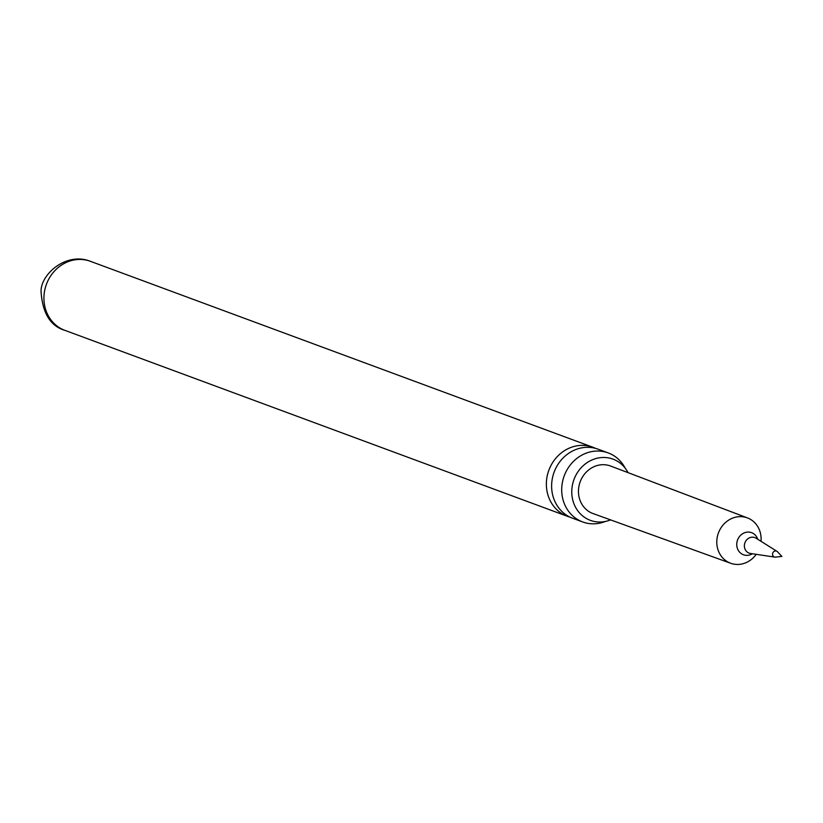 <?xml version="1.0" encoding="UTF-8"?>
<svg xmlns="http://www.w3.org/2000/svg" width="823" height="823" viewBox="0 0 823 823"><rect width="100%" height="100%" fill="white"/><g stroke="black" fill="none" stroke-linecap="round" stroke-linejoin="round"><path stroke-width="1.23" d="M608.207 452.917L598.126 449.193A36.798 33.301 110.3 0 0 588.342 447.321A36.798 33.301 110.3 0 0 551.749 482.844A36.798 33.301 110.3 0 0 572.582 518.223L582.663 521.947A36.798 33.301 -69.7 0 1 561.831 486.578A36.798 33.301 -69.7 0 1 598.434 451.045A36.798 33.301 -69.7 0 1 608.207 452.917A36.798 33.301 -69.7 0 1 625.11 468.061M628.042 472.639A32.642 29.535 110.3 0 0 608.166 457.845A32.642 29.535 110.3 0 0 604.339 457.475A32.642 29.535 110.3 0 0 573.312 481.496A32.642 29.535 110.3 0 0 585.842 518.181A32.642 29.535 110.3 0 0 599.031 522.019A32.642 29.535 110.3 0 0 610.553 519.889M570 517.122A36.798 33.301 -69.7 0 1 567.335 516.278A36.798 33.301 -69.7 0 1 546.493 480.899A36.798 33.301 -69.7 0 1 583.096 445.377A36.798 33.301 -69.7 0 1 592.879 447.249A36.798 33.301 -69.7 0 1 595.461 448.34M605.347 521.463A36.798 33.301 -69.7 0 1 592.447 523.819A36.798 33.301 -69.7 0 1 582.663 521.947M756.203 554.321A24.176 21.882 -69.7 0 1 730.711 563.271A24.176 21.882 -69.7 0 1 716.874 539.981A24.176 21.882 -69.7 0 1 747.49 517.924A24.176 21.882 -69.7 0 1 761.028 541.112A24.176 21.882 -69.7 0 1 761.018 541.308M730.711 563.271L593.044 513.562A25.338 22.931 -69.7 0 1 578.548 489.15A25.338 22.931 -69.7 0 1 610.635 466.044L747.49 517.924M772.55 553.961A3.138 2.839 -69.7 0 1 777.509 551.77L781.85 556.42L775.523 557.12A3.138 2.839 -69.7 0 1 772.55 553.961M44.061 294.973A36.798 33.301 -69.7 0 1 90.448 261.323C65.573 251.344 39.175 275.643 41.15 292.926C42.878 313.82 50.789 326.289 64.904 330.352A36.798 33.301 -69.7 0 1 44.061 294.973M776.974 551.338L756.09 538.221A8.271 7.489 110.3 0 0 744.404 545.165A8.271 7.489 110.3 0 0 750.442 553.467L774.844 557.109M752.387 553.756A11.769 10.648 -69.7 0 1 741.472 553.756A11.769 10.648 -69.7 0 1 736.78 543.447A11.769 10.648 -69.7 0 1 746.245 532.275A11.769 10.648 -69.7 0 1 757.746 539.26M592.879 447.249L90.448 261.323M567.335 516.278L64.904 330.352"/></g></svg>
